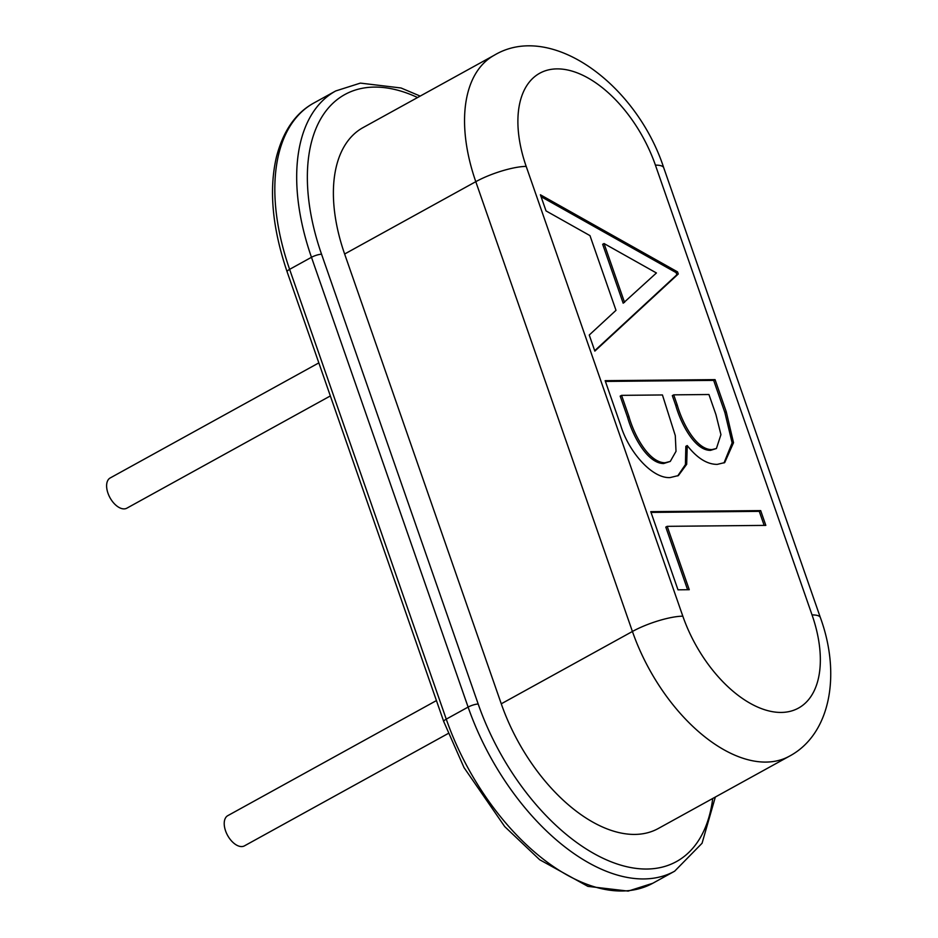 <?xml version="1.0" encoding="UTF-8"?>
<svg xmlns="http://www.w3.org/2000/svg" width="938" height="938" viewBox="0 0 938 938"><rect width="100%" height="100%" fill="white"/><g stroke="black" fill="none" stroke-linecap="round" stroke-linejoin="round"><path stroke-width="1.41" d="M594.844 351.105L589.252 335.03L615.996 310.326L589.979 235.626L546.033 210.909L540.405 194.776L677.541 271.879L678.28 273.99L594.844 351.105M765.818 525.386L667.188 526.335L689.254 589.709L677.986 589.814L650.761 511.656L760.671 510.6L765.818 525.386M715.061 379.62L726.258 411.77L733.528 442.701L724.711 462.586L717.253 464.38C707.123 464.404 697.11 458.131 687.237 445.562L686.686 464.298L678.409 475.554L670.189 477.559C652.098 478.826 628.554 451.647 620.663 425.242L605.151 380.676L715.061 379.62L713.666 380.382L724.863 412.532L732.132 442.888L723.995 462.95M344.633 254.01L475.789 181.679A143.408 80.668 -118.9 0 1 494.22 55.26L363.065 127.591A143.408 80.668 61.1 0 0 344.633 254.01L501.267 703.805A143.408 80.668 61.1 0 0 658.23 828.535L789.374 756.204A143.408 80.668 -118.9 0 1 632.423 631.473L475.789 181.679A37.743 9.052 -19.2 0 1 526.183 166.389L682.817 616.172A105.666 59.434 61.1 0 0 781.178 712.434A105.666 59.434 61.1 0 0 812.05 614.929L655.416 165.135A105.666 59.434 61.1 0 0 557.066 68.884A105.666 59.434 61.1 0 0 526.183 166.389M667.188 526.335L665.792 527.097L687.601 589.732M651.019 512.406L759.276 511.362L764.165 525.397M760.671 510.6L759.276 511.362M687.237 445.562L685.842 446.324L685.42 464.58L677.705 475.929M605.409 381.426L713.666 380.382M673.707 394.851L672.323 395.625L675.782 405.556C681.14 424.445 695.14 450.662 710.512 450.357L716.409 448.516L720.935 434.646L715.929 414.584L708.929 394.511L673.707 394.851L677.166 404.794C682.524 423.683 696.524 449.9 711.907 449.595L716.409 448.516M621.577 395.355L620.182 396.117L627.522 417.176C633.021 436.862 647.795 463.536 663.647 463.536L670.271 461.426L676.017 451.33L675.29 435.607L662.439 394.957L621.577 395.355L628.906 416.413C634.405 436.1 649.178 462.762 665.042 462.762L670.271 461.426M627.522 417.176L628.906 416.413M663.647 463.536L665.042 462.762M675.782 405.556L677.166 404.794M710.512 450.357L711.907 449.595M541.085 196.687L676.146 272.641L676.884 274.752L594.715 350.706M677.541 271.879L676.146 272.641M678.28 273.99L676.884 274.752M604.049 243.54L602.665 244.302L623.172 303.197L656.424 272.97L604.049 243.54L624.556 302.423M330.34 395.942L126.841 508.185A17.247 9.697 -118.9 0 1 107.964 493.177A17.247 9.697 -118.9 0 1 110.18 477.97L318.838 362.889M448.176 733.504L244.443 845.865A17.247 9.697 -118.9 0 1 225.566 830.869A17.247 9.697 -118.9 0 1 227.782 815.661L436.428 700.58M682.817 616.172A37.743 9.052 160.8 0 0 632.423 631.473L501.267 703.805M417.574 97.529A181.151 101.902 61.1 0 0 321.558 254.233L478.192 704.028A181.151 101.902 61.1 0 0 610.31 861.471A181.151 101.902 61.1 0 0 712.739 798.473M812.05 614.929A37.743 9.052 -19.2 0 1 820.375 617.591C841.398 675.102 830.142 734.571 789.374 756.204M494.22 55.26C551.122 21.093 636.539 84.443 663.741 167.796A37.743 9.052 160.8 0 0 655.416 165.135M478.192 704.028A7.551 1.806 160.8 0 0 468.109 707.088L311.475 257.293A7.551 1.806 -19.2 0 1 321.558 254.233M652.778 883.268L674.633 871.203A188.702 106.146 -118.9 0 1 468.109 707.088L446.254 719.141A188.702 106.146 61.1 0 0 652.778 883.268L628.167 891.1L587.903 886.375L539.655 859.724L504.714 826.589L464.017 767.589L443.744 721.58A7.551 1.806 -19.2 0 1 446.254 719.141L289.619 269.347A7.551 1.806 160.8 0 0 287.11 271.786C272.372 228.227 268.796 190.039 276.382 157.209C283.124 131.015 295.622 112.947 313.867 103.004A188.702 106.146 61.1 0 0 289.619 269.347L311.475 257.293A188.702 106.146 -118.9 0 1 335.734 90.951L313.867 103.004M726.258 411.77L724.863 412.532M663.741 167.796L820.375 617.591M674.633 871.203L702.058 843.262L715.342 797.03M420.189 96.086L401.03 87.984L360.391 83.107L335.734 90.951M287.11 271.786L443.744 721.58"/></g></svg>
